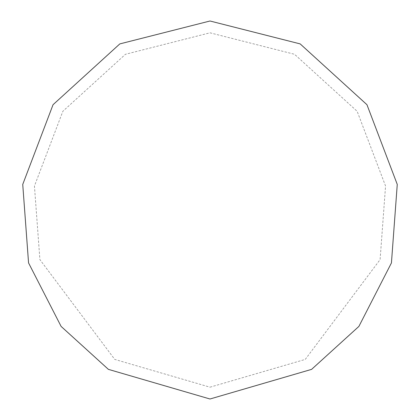 <?xml version="1.0" encoding="UTF-8"?>
<svg xmlns="http://www.w3.org/2000/svg" width="420" height="420" viewBox="0 0 420 420"><rect width="100%" height="100%" fill="white"/><g stroke="black" fill="none" stroke-linecap="round" stroke-linejoin="round"><path stroke-width="0.32" stroke-dasharray="2.1 1.58" d="M210 399L311.608 369.364L358.89 326.413L391.44 262.92L397.262 184.427L366.954 104.711L300.185 43.906L210 21L119.816 43.906L53.046 104.711L22.738 184.427L28.56 262.92L61.11 326.413L108.392 369.364L210 399M210 387.188L305.256 359.405L380.1 259.613L385.56 186.029L357.147 111.29L294.546 54.285L210 32.812L125.454 54.285L62.853 111.29L34.44 186.029L39.9 259.613L114.744 359.405L210 387.188"/><path stroke-width="0.63" d="M210 399L311.608 369.364L358.89 326.413L391.44 262.92L397.262 184.427L366.954 104.711L300.185 43.906L210 21L119.816 43.906L53.046 104.711L22.738 184.427L28.56 262.92L61.11 326.413L108.392 369.364L210 399"/></g></svg>
